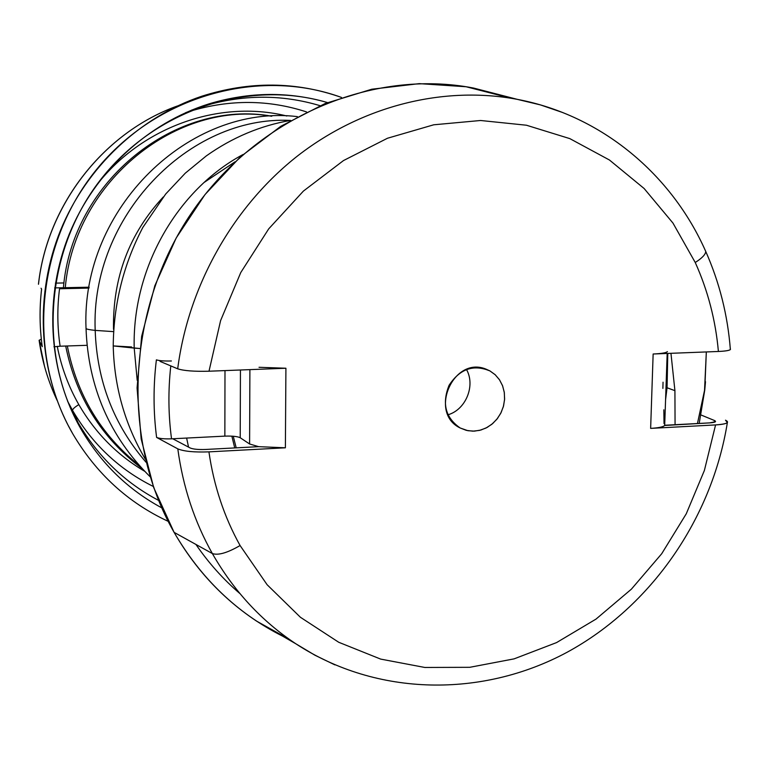 <?xml version="1.0" encoding="UTF-8"?>
<svg xmlns="http://www.w3.org/2000/svg" width="769" height="769" viewBox="0 0 769 769"><rect width="100%" height="100%" fill="white"/><g stroke="black" fill="none" stroke-linecap="round" stroke-linejoin="round"><path stroke-width="1.15" d="M489.882 370.889L495.13 374.676L499.398 379.636L502.484 385.548L504.253 392.103L504.618 399.005L503.56 405.917L501.128 412.52L497.456 418.49L492.698 423.556L487.094 427.468L480.894 430.034L474.396 431.13L467.917 430.707L460.189 427.987C428.266 412.876 453.47 355.528 486.037 369.149L489.882 370.889L482.086 368.053L489.882 370.889C473.396 364.112 459.795 368.918 449.077 385.307C441.762 403.552 445.462 417.778 460.189 427.987L466.322 430.361L472.877 431.169L479.52 430.39L485.921 428.073L491.776 424.325L496.784 419.345L500.706 413.376L503.339 406.714L504.57 399.678L504.329 392.632L502.628 385.913L499.542 379.857L495.226 374.763L489.882 370.889M447.962 414.789C465.803 409.752 475.694 385.577 466.485 369.485C475.694 385.577 465.803 409.752 447.962 414.789M334.851 664.868L314.925 655.217L295.805 643.768C261.604 621.083 233.786 591.005 212.35 553.545C218.185 555.554 227.432 552.882 240.082 545.529C224.192 516.941 213.801 485.729 208.928 451.864L285.386 447.798L285.914 368.236L209.005 371.216L220.597 320.606L240.755 272.562L268.708 228.864L303.399 191.087L343.503 160.558L387.48 138.247L433.716 124.799L480.567 120.493L526.429 125.222L569.829 138.622L609.433 160L644.114 188.501L672.952 223.058L695.243 262.498C707.884 290.586 715.603 320.24 718.4 351.471L653.141 354L650.641 428.381L715.574 424.921L704.385 470.465L686.265 513.788L661.715 553.728L631.378 589.169L596.023 619.093L556.573 642.586L514.086 658.87L469.744 667.309L424.815 667.463L380.674 659.1L338.735 642.278L300.419 617.276L267.112 584.719L240.082 545.529C227.432 552.882 218.185 555.554 212.35 553.545C194.451 521.69 182.935 486.796 177.802 448.865C183.887 451.393 194.259 452.393 208.928 451.864C213.801 485.729 224.192 516.941 240.082 545.529L267.112 584.719L300.419 617.276L338.735 642.278L380.674 659.1L424.815 667.463L469.744 667.309L514.086 658.87L556.573 642.586L596.023 619.093L631.378 589.169L661.715 553.728L686.265 513.788L704.385 470.465L715.574 424.921C722.043 424.546 725.965 423.777 727.359 422.604L725.503 420.191C730.127 422.517 726.82 424.094 715.574 424.921L650.641 428.381C658.985 427.872 663.714 426.833 664.839 425.257L709.537 422.892C715.141 422.489 716.814 421.71 714.555 420.547L700.992 414.972L714.555 420.547L714.276 422.277L714.555 420.547L715.458 421.739L709.537 422.892L664.685 425.478C663.205 426.939 658.524 427.91 650.641 428.381L653.141 354C661.061 353.653 665.762 352.913 667.242 351.779M667.261 353.452L667.108 355.518M667.396 351.606C666.271 352.827 661.523 353.625 653.141 354L718.4 351.471C727.368 351.039 731.338 350.126 730.3 348.732L730.358 349.578C729.175 350.549 725.196 351.173 718.4 351.471C715.603 320.24 707.884 290.586 695.243 262.498C702.087 258.124 705.586 254.443 705.74 251.453L705 249.79L705.74 251.453C705.586 254.443 702.087 258.124 695.243 262.498L672.952 223.058L644.114 188.501L609.433 160L569.829 138.622L526.429 125.222L480.567 120.493L433.716 124.799L387.48 138.247L343.503 160.558L303.399 191.087L268.708 228.864L240.755 272.562L220.597 320.606L209.005 371.216C194.249 371.6 183.81 370.793 177.697 368.812C188.405 285.482 233.449 206.063 298.093 155.521C363.026 105.305 444.367 85.609 517.335 99.364L540.424 104.901L562.745 112.553L540.424 104.901L517.335 99.364C444.367 85.609 363.026 105.305 298.093 155.521C233.449 206.063 188.405 285.482 177.697 368.812C183.81 370.793 194.249 371.6 209.005 371.216L285.914 368.236L259.028 367.294L285.914 368.236L285.386 447.798L258.663 446.664L249.598 443.992L249.896 369.639L249.598 443.992L258.663 446.664L285.386 447.798L208.928 451.864C194.259 452.393 183.887 451.393 177.802 448.865L156.607 437.417C159.471 438.599 164.441 439.07 171.535 438.82L172.746 438.763L190.154 447.971C193.221 449.231 198.392 449.721 205.669 449.461L258.663 446.664L205.669 449.461C198.392 449.721 193.221 449.231 190.154 447.971L172.746 438.763L171.535 438.82C164.441 439.07 159.471 438.599 156.607 437.417L177.802 448.865C182.935 486.796 194.451 521.69 212.35 553.545L174.092 532.35C120.502 438.791 126.712 307.456 192.115 212.081C257.471 116.6 372.888 68.431 473.579 88.06L504.599 96.077M160.058 361.392L177.697 368.812L160.058 361.392M171.391 360.978C164.258 361.151 159.26 360.776 156.386 359.854C153.214 385.99 153.291 411.848 156.607 437.417C153.291 411.848 153.214 385.99 156.386 359.854C159.26 360.776 164.258 361.151 171.391 360.978M212.35 553.545C233.786 591.005 261.604 621.083 295.805 643.768L256.654 621.16C222.837 598.763 195.326 569.156 174.092 532.35L212.35 553.545M289.519 639.472L256.654 621.16M674.922 390.671L670.952 353.307L674.922 390.671L675.067 424.709L674.922 390.671L667.059 387.768L674.922 390.671M704.539 390.364L697.445 423.536L704.75 390.056L706.327 351.933L704.539 390.364M231.853 436.148L234.728 447.923L231.853 436.148M665.579 399.707L667.059 387.768L665.579 399.707M664.022 423.604L663.839 409.81M662.888 388.412L663.051 382.203M666.012 387.24L667.059 387.768L666.012 387.24M667.78 353.432L667.059 387.768L667.78 353.432M170.795 365.909C168.075 390.498 168.315 414.808 171.535 438.82C168.315 414.808 168.075 390.498 170.795 365.909M224.856 436.129L172.746 438.763L224.856 436.129C232.344 435.888 237.467 436.427 240.216 437.744L249.598 443.992L240.216 437.744L240.437 370.004L240.216 437.744C237.467 436.427 232.344 435.888 224.856 436.129L224.99 370.6L224.856 436.129M510.847 98.211L466.091 86.743L419.288 83.638L371.821 89.214L325.162 103.517L280.829 126.279L240.322 156.914L205.035 194.538L176.197 237.967L154.829 285.76L141.65 336.322L137.065 387.951L141.16 438.926L153.694 487.565L174.092 532.35C201.084 578.692 237.265 613.297 282.646 636.165M239.918 593.581C223.289 579.365 208.63 562.985 195.922 544.442M134.2 348.088L137.199 380.309L134.2 348.088L139.775 348.511L113.226 345.925L134.2 348.088C132.105 268.246 177.168 189.732 243.033 154.511C177.168 189.732 132.105 268.246 134.2 348.088M131.643 346.982L113.226 345.925C113.668 303.793 123.549 264.296 142.851 227.422L165.71 193.999L185.31 173.15L206.265 155.934C232.325 137.468 260.431 125.626 290.586 120.406M204.045 182.503L234.978 161.846M290.451 120.435C189.02 115.196 90.358 216.627 95.193 330.391C96.923 381.059 113.87 425.007 146.043 462.246C113.87 425.007 96.923 381.059 95.193 330.391L113.399 331.622L95.193 330.391C89.742 329.824 86.686 329.209 86.032 328.555C86.686 329.209 89.742 329.824 95.193 330.391C90.348 216.589 189.078 115.139 290.538 120.435M113.495 329.267C112.668 277.619 129.269 233.516 163.307 196.96M67.316 345.973C77.054 395.093 100.96 434.841 139.016 465.207C100.96 434.841 77.054 395.093 67.316 345.973M271.457 116.225C177.985 99.605 74.737 180.552 65.269 287.654C74.737 180.552 177.985 99.605 271.457 116.225M60.117 346.213L87.022 345.31L60.117 346.213C57.291 327.219 57.098 308.071 59.54 288.769L89.002 288.077L59.54 288.769C57.098 308.071 57.291 327.219 60.117 346.213L53.936 346.8L60.117 346.213M89.156 287.202L54.686 287.904L89.156 287.202M94.606 187.771C139.698 127.366 218.752 99.114 286.847 116.004C218.752 99.114 139.698 127.366 94.606 187.771M63.962 282.944L55.416 283.136L63.962 282.944M63.404 287.702C72.469 180.369 176.601 98.845 271.822 116.206L269.736 115.898M306.495 111.909C268.612 99.576 229.893 99.326 190.337 111.149L185.598 112.687L190.337 111.149C229.893 99.326 268.612 99.576 306.495 111.909M78.15 422.758L70.017 407.08L78.15 422.758L72.594 410.463L81.062 429.198L78.525 424.661C48.043 368.226 44.15 296.171 69.316 233.959C94.741 171.862 147.84 122.982 209.062 103.844C249.223 91.79 288.702 91.367 327.498 102.575C248.387 79.063 154.156 109.688 99.662 180.898C45.073 251.992 38.066 354.913 81.062 429.198L78.15 422.758C98.086 456.757 124.895 482.634 158.568 500.388C124.895 482.634 98.086 456.757 78.15 422.758M191.452 110.188L202.622 106.362C242.466 94.414 281.589 94.183 320 105.67C281.589 94.183 242.466 94.414 202.622 106.362L191.452 110.188M67.595 401.187L72.594 410.463L67.595 401.187L78.525 424.661M78.813 404.609C68.528 386.586 61.347 367.169 57.262 346.367C61.347 367.169 68.528 386.586 78.813 404.609C74.564 407.234 72.488 409.185 72.594 410.463C92.443 444.271 119.349 469.609 153.31 486.469C119.349 469.609 92.443 444.271 72.594 410.463C72.488 409.185 74.564 407.234 78.813 404.609C95.289 432.909 117.215 455.113 144.591 471.234C117.215 455.113 95.289 432.909 78.813 404.609M41.036 288.221L41.603 289.096C39.373 308.436 39.594 327.632 42.257 346.684L39.132 340.465L41.315 339.158L39.104 340.292L42.257 346.684C39.594 327.632 39.373 308.436 41.603 289.096L41.036 288.221M42.237 346.588L42.237 346.569C39.584 327.556 39.363 308.379 41.584 289.067M38.488 284.261C47.245 204.41 104.392 131.941 177.552 105.93C104.392 131.941 47.245 204.41 38.488 284.261L38.469 284.059C47.274 204.381 104.142 132.114 177.533 105.939M341.513 97.452C296.132 81.399 249.521 81.005 201.689 96.26C139.747 117.061 86.388 167.19 60.511 230.383C34.913 293.691 38.123 366.823 67.941 424.949L72.901 434.033C96.298 473.598 128.058 502.695 168.161 521.334C128.058 502.695 96.298 473.598 72.901 434.033C26.78 354.749 35.807 244.004 96.317 169.786C156.674 95.375 258.999 67.288 341.513 97.452M57.108 400.37C48.197 381.501 42.199 361.536 39.132 340.465C42.199 361.536 48.197 381.501 57.108 400.37M161.75 507.848C128.029 489.661 101.133 463.447 81.062 429.198C101.133 463.447 128.029 489.661 161.75 507.848M727.368 422.604C711.863 518.642 651.276 606.51 567.041 652.295C482.826 697.598 377.329 697.002 295.805 643.768M664.685 425.478L667.184 353.452M730.367 349.578C727.714 315.252 719.505 282.54 705.74 251.453C671.856 174.573 601.666 115.302 517.335 99.364L473.579 88.06M186.627 438.061L188.549 447.125M699.194 423.44L704.75 390.056L705.5 381.722M236.208 447.846L233.257 436.244M145.264 459.064C124.905 424.459 114.225 386.759 113.226 345.963M150.118 476.751C109.602 436.484 88.243 387.124 86.041 328.661M86.032 328.555C80.735 208.188 190.116 103.565 297.372 116.619M142.034 468.523C101.46 437.849 76.016 397.015 65.692 346.021M185.589 112.697L209.062 103.844M39.123 340.427L44.621 366.736"/></g></svg>
